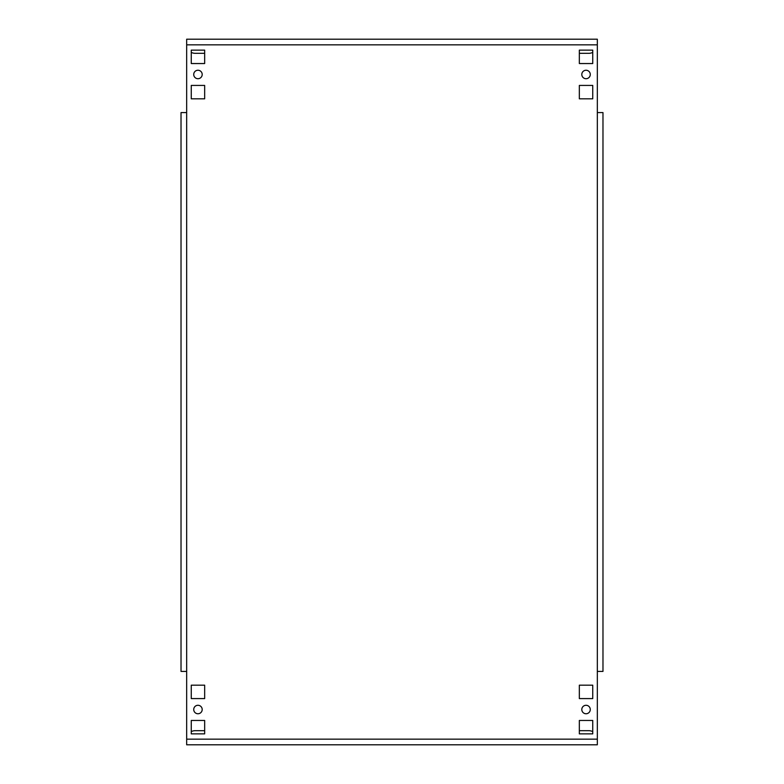 <?xml version="1.0" encoding="UTF-8"?>
<svg xmlns="http://www.w3.org/2000/svg" width="784" height="784" viewBox="0 0 784 784"><rect width="100%" height="100%" fill="white"/><g stroke="black" fill="none" stroke-linecap="round" stroke-linejoin="round"><path stroke-width="1.18" d="M581.806 74.48A4.234 4.234 0 0 0 586.04 78.714A4.234 4.234 0 0 0 590.274 74.48A4.234 4.234 0 0 0 586.04 70.246A4.234 4.234 0 0 0 581.806 74.48M581.806 709.52A4.234 4.234 0 0 0 586.04 713.754A4.234 4.234 0 0 0 590.274 709.52A4.234 4.234 0 0 0 586.04 705.286A4.234 4.234 0 0 0 581.806 709.52M193.726 74.48A4.234 4.234 0 0 0 197.96 78.714A4.234 4.234 0 0 0 202.194 74.48A4.234 4.234 0 0 0 197.96 70.246A4.234 4.234 0 0 0 193.726 74.48M193.726 709.52A4.234 4.234 0 0 0 197.96 713.754A4.234 4.234 0 0 0 202.194 709.52A4.234 4.234 0 0 0 197.96 705.286A4.234 4.234 0 0 0 193.726 709.52M597.33 39.2L186.67 39.2L597.33 39.2L597.33 44.845L186.67 44.845L186.67 112.582L181.026 112.582L181.026 671.418L186.67 671.418L186.67 744.8L597.33 744.8L597.33 112.582L602.974 112.582L602.974 671.418L597.33 671.418M579.337 720.457L579.337 733.863L592.743 733.863L592.743 720.457L579.337 720.457M579.337 685.177L579.337 698.583L592.743 698.583L592.743 685.177L579.337 685.177M579.337 50.137L579.337 63.543L592.743 63.543L592.743 50.137L579.337 50.137M579.337 85.417L579.337 98.823L592.743 98.823L592.743 85.417L579.337 85.417M191.257 85.417L191.257 98.823L204.663 98.823L204.663 85.417L191.257 85.417M204.663 733.863L204.663 720.457L191.257 720.457L191.257 733.863L204.663 733.863M204.663 698.583L204.663 685.177L191.257 685.177L191.257 698.583L204.663 698.583M191.257 50.137L191.257 63.543L204.663 63.543L204.663 50.137L191.257 50.137M597.33 44.845L597.33 112.582M181.026 112.582L181.026 121.05M186.67 44.845L186.67 39.2M191.257 52.371A8.467 8.467 0 0 0 195.138 53.312L204.663 53.312M579.337 53.312L588.862 53.312A8.467 8.467 0 0 0 592.743 52.371M592.743 731.629A8.467 8.467 0 0 0 588.862 730.688L579.337 730.688M204.663 730.688L195.138 730.688A8.467 8.467 0 0 0 191.257 731.629M186.67 739.155L597.33 739.155M186.67 112.582L186.67 671.418"/></g></svg>
